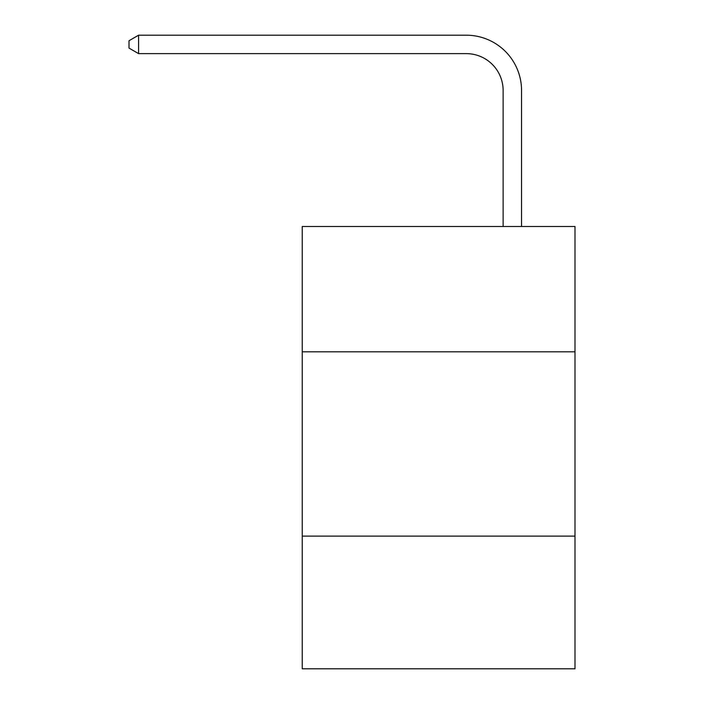 <?xml version="1.0" encoding="UTF-8"?>
<svg xmlns="http://www.w3.org/2000/svg" width="704" height="704" viewBox="0 0 704 704"><rect width="100%" height="100%" fill="white"/><g stroke="black" fill="none" stroke-linecap="round" stroke-linejoin="round"><path stroke-width="1.06" d="M574.992 351.815L574.992 226.494L302.245 226.494L302.245 351.815L574.992 351.815L574.992 668.8L302.245 668.8L302.245 351.815M574.992 536.105L302.245 536.105M503.122 226.494L503.122 90.49A36.854 36.854 145.8 0 0 466.259 53.627L138.591 53.627L129.008 48.101L129.008 40.726L138.591 35.2L466.259 35.2A55.29 55.29 -36.5 0 1 521.55 90.49L521.55 226.494M503.122 90.49A36.854 36.854 143.5 0 0 466.259 53.627A36.854 36.854 143.5 0 1 503.122 90.49A36.854 36.854 143.5 0 0 466.259 53.627A36.854 36.854 143.5 0 1 503.122 90.49A36.854 36.854 143.5 0 0 466.259 53.627A36.854 36.854 143.5 0 1 503.122 90.49A36.854 36.854 143.5 0 0 466.259 53.627A36.854 36.854 143.5 0 1 503.122 90.49A36.854 36.854 143.5 0 0 466.259 53.627A36.854 36.854 143.5 0 1 503.122 90.49A36.854 36.854 143.5 0 0 466.259 53.627A36.854 36.854 143.5 0 1 503.122 90.49A36.854 36.854 143.5 0 0 466.259 53.627A36.854 36.854 143.5 0 1 503.122 90.49A36.854 36.854 143.5 0 0 466.259 53.627A36.854 36.854 143.5 0 1 503.122 90.49A36.854 36.854 143.5 0 0 466.259 53.627A36.854 36.854 143.5 0 1 503.122 90.49A36.854 36.854 143.5 0 0 466.259 53.627A36.854 36.854 143.5 0 1 503.122 90.49A36.854 36.854 143.5 0 0 466.259 53.627A36.854 36.854 143.5 0 1 503.122 90.49A36.854 36.854 143.5 0 0 466.259 53.627A36.854 36.854 143.5 0 1 503.122 90.49A36.854 36.854 143.5 0 0 466.259 53.627A36.854 36.854 143.5 0 1 503.122 90.49A36.854 36.854 143.5 0 0 466.259 53.627A36.854 36.854 143.5 0 1 503.122 90.49A36.854 36.854 143.5 0 0 466.259 53.627A36.854 36.854 143.5 0 1 503.122 90.49A36.854 36.854 143.5 0 0 466.259 53.627A36.854 36.854 143.5 0 1 503.122 90.49A36.854 36.854 143.5 0 0 466.259 53.627A36.854 36.854 143.5 0 1 503.122 90.49A36.854 36.854 143.5 0 0 466.259 53.627A36.854 36.854 143.5 0 1 503.122 90.49M138.591 35.2L138.591 53.627"/></g></svg>
